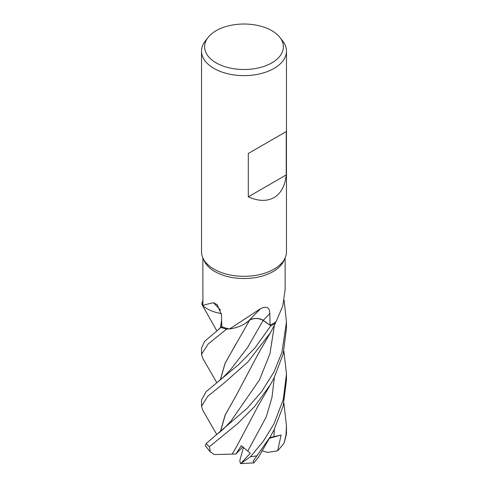 <?xml version="1.0" encoding="UTF-8"?>
<svg xmlns="http://www.w3.org/2000/svg" width="488" height="488" viewBox="0 0 488 488"><rect width="100%" height="100%" fill="white"/><g stroke="black" fill="none" stroke-linecap="round" stroke-linejoin="round"><path stroke-width="0.73" d="M285.132 257.884L285.132 289.701L282.82 305.799L276.153 321.592A41.132 23.747 180 0 1 275.757 321.879L275.47 323.221A42.432 24.498 180 0 1 274.006 324.105A42.432 24.498 180 0 1 270.828 325.764L263.166 320.427C258.829 318.011 254.297 317.895 249.581 320.073C254.285 317.895 258.817 318.011 263.166 320.427L270.828 325.764L254.791 348.157L238.638 364.627L206.149 391.626L201.538 399.953L201.538 406.187L207.717 396.323L224.761 382.525L247.904 361.895L270.315 332.865L275.47 323.221A42.432 24.498 180 0 1 274.006 324.105A42.432 24.498 180 0 1 270.828 325.764L263.172 320.409C258.744 317.962 254.169 317.871 249.447 320.14M220.35 379.78L225.114 363.163L249.673 320.091L245.061 323.611L249.685 320.073L245.379 323.41A32.458 18.739 180 0 1 229.537 329.016A41.132 23.747 180 0 1 228.951 328.881L226.652 329.138A42.432 24.498 180 0 1 221.027 327.381L204.576 341.429L201.538 348.029L201.538 354.27L208.248 343.912L226.603 329.144A42.462 24.516 180 0 1 221.009 327.393M221.436 313.662L217.038 312.68A32.458 18.739 180 0 1 202.91 305.714L202.868 257.884M202.868 305.274L201.812 304.164A42.432 24.498 180 0 1 202.868 300.767A42.432 24.498 180 0 0 201.812 304.164L201.788 304.14A42.462 24.516 180 0 1 202.868 300.706M279.966 37.485L282.759 41.096A42.462 24.516 180 0 1 286.462 51.1L286.462 251.802A42.462 24.516 180 0 1 285.029 258.109L283.748 260.891A41.132 23.747 180 0 1 273.085 271.572A41.132 23.747 180 0 1 233.325 277.715A41.132 23.747 180 0 1 204.252 260.891L202.971 258.109A42.462 24.516 180 0 1 201.538 251.802L201.538 51.1A42.462 24.516 180 0 1 205.241 41.096L208.034 37.485A39.394 22.747 180 0 1 216.141 30.683A39.394 22.747 180 0 1 279.966 37.485A39.394 22.747 180 0 1 271.859 62.848A39.394 22.747 180 0 1 221.662 65.502A39.394 22.747 180 0 1 208.034 37.485M202.91 305.714C202.691 305.323 206.204 304.329 213.463 302.743L217.227 304.695L221.534 314.998L221.778 326.765A41.132 23.747 180 0 0 228.951 328.881L226.652 329.138L228.951 328.888M229.537 329.016L260.769 308.52C266.735 305.866 269.748 307.562 269.827 313.595L270.053 325.16A41.132 23.747 180 0 0 273.085 323.575A41.132 23.747 180 0 0 275.757 321.879L275.47 323.221M285.029 258.109A42.462 24.516 180 0 1 274.024 269.138A42.462 24.516 180 0 1 232.977 275.476A42.462 24.516 180 0 1 202.971 258.109M286.462 51.1A42.462 24.516 180 0 1 274.024 68.436A42.462 24.516 180 0 1 227.75 73.749A42.462 24.516 180 0 1 201.538 51.1M286.243 131.583L286.243 174.924C285.114 185.788 281.039 193.339 274.024 197.579C266.844 201.538 258.268 201.288 248.294 196.829L248.294 153.494L286.243 131.583L248.294 153.494M220.625 310.252A718.562 357.948 140.2 0 0 213.463 302.743M221.424 313.589A32.458 18.739 180 0 1 217.038 312.68M226.603 329.144L226.652 329.138A42.432 24.498 180 0 1 221.027 327.381L221.778 326.698M259.805 309.471L254.016 315.291A718.562 272.475 92.9 0 0 249.527 320.061A9.174 5.295 180 0 1 263.258 320.366L270.053 325.16M249.527 320.061A32.458 18.739 180 0 1 245.379 323.41M286.243 174.924L248.294 196.829M216.757 330.705L201.788 304.14M216.757 382.629L202.843 358.46L201.538 354.27M283.888 351.128L286.462 374.034L283.278 399.44L274.024 423.822L263.288 441.268L250.576 456.676L240.791 463.582L250.289 453.212L241.218 445.703L235.924 454.005L214.226 454.56L210.291 451.9L209.431 446.691L237.479 423.755L254.718 406.345L270.315 384.788L274.024 378.041L283.168 354.105L286.462 328.253L286.462 322.11L281.899 352.47L274.024 371.899L261.879 391.278L247.459 408.041L206.137 443.549L205.344 445.788L210.291 451.9M258.634 456.927L253.906 462.892L253.162 461.13L270.315 436.711L274.024 429.965L283.162 406.034L286.462 380.176L286.462 374.034M275.458 323.245A42.462 24.516 180 0 1 274.024 324.117A42.462 24.516 180 0 1 270.846 325.777M216.757 434.546L202.843 410.377L201.538 406.187M220.35 327.857L221.65 320.287M283.955 443.379L286.45 433.124L286.462 425.951L285.925 436.333L283.955 443.379L277.696 450.796L281.082 435.022L269.736 437.693M220.454 327.771L221.656 320.598M232.245 453.974L236.039 447.649L258.536 405.186L270.315 384.788M232.288 453.938L236.039 447.649M236.021 343.839L225.133 363.261L220.454 379.695M284.138 300.34L286.462 322.11M220.454 431.618L225.334 414.757L236.161 395.53M220.35 431.703L225.114 415.081L236.039 395.731L258.524 353.288L270.315 332.865M283.888 403.058L286.462 425.951M235.924 454.005L242.81 446.843M277.69 450.796L267.625 452.437L261.989 450.772M281.076 435.022L269.37 438.315M240.791 463.582L240.456 463.6L239.797 460.587L243.475 447.337M263.258 320.366A716.604 271.731 92.9 0 1 269.827 313.595M230.922 369.221L247.581 347.511L263.172 320.409M256.767 455.835A42.462 24.516 180 0 1 250.576 456.676M209.431 446.691A42.462 24.516 180 0 1 206.137 443.549M247.874 450.936L266.247 416.911L271.956 397.555L274.354 377.395M230.928 369.215L223.419 377.132L218.539 381.226M230.922 421.138L259.451 379.975L269.943 353.8L274.354 325.472M273.884 436.772L274.354 429.318M286.456 432.673A42.462 24.516 180 0 1 285.925 436.333M218.551 329.296L221.778 326.655M230.928 421.126L223.291 429.172L218.532 433.155M270.315 436.711L258.286 457.604M240.456 463.6L253.888 462.899"/></g></svg>
